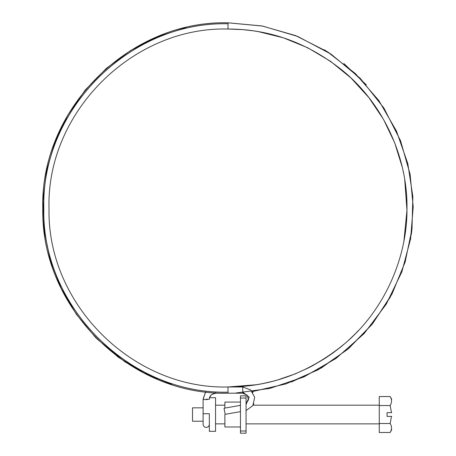 <?xml version="1.0" encoding="UTF-8"?>
<svg xmlns="http://www.w3.org/2000/svg" width="456" height="456" viewBox="0 0 456 456"><rect width="100%" height="100%" fill="white"/><g stroke="black" fill="none" stroke-linecap="round" stroke-linejoin="round"><path stroke-width="0.68" d="M240.454 426.976L224.888 426.976L224.888 414.607M215.551 405.184L224.888 405.184L224.888 408.086L224.888 402.072L240.454 402.072M240.454 431.005L240.454 395.848L246.058 395.848L246.058 433.2L240.454 433.2L240.454 431.005L246.058 431.005M208.751 399.251L205.895 399.644L203.114 399.376L203.108 413.734L209.332 413.734L209.332 424.331C209.196 426.103 208.204 427.141 206.357 427.443C204.47 427.369 203.387 426.332 203.108 424.331L203.108 421.219L192.517 421.219L192.517 407.835L203.108 407.835M209.332 413.734L209.332 431.33L215.551 431.33L215.551 397.717L209.332 397.717M387.058 412.657L387.058 416.391L387.058 412.657L391.727 412.657C391.727 395.306 391.727 395.306 391.727 412.657M387.058 416.391L391.727 416.391C391.727 433.747 391.727 433.747 391.727 416.391L391.727 416.391M391.482 416.391L390.154 423.51C391.983 426.497 391.983 429.495 390.154 432.493L379.272 432.493L379.272 396.555L390.154 396.555C391.983 399.541 391.983 402.534 390.154 405.538L391.482 412.657M379.272 405.538L390.154 405.538M379.272 423.51L390.154 423.51M224.056 408.274L225.144 414.322L224.061 408.234L240.454 405.344M225.144 414.322L240.454 411.665M291.464 381.991L321.36 367.952L348.692 348.481L372.056 324.398L390.427 296.981M411.272 234.68L411.808 230.702M366.276 84.805L343.898 63.549M329.346 52.993L324.182 49.738M228.006 22.828L262.61 26.072L297.671 36.412L330.999 54.093L360.36 78.466L383.895 108.026L400.539 140.693L410.104 174.272L413.199 206.842L410.628 238.773L401.873 271.787L386.317 304.095L364.076 333.632L336.061 358.41L303.952 376.912L269.832 388.415L235.78 393.038M97.048 338.956L125.121 361.978L157.132 379.101M240.454 398.048L246.058 398.048M247.106 395.147L242.763 393.203L242.763 386.979L228.006 386.979C270.984 386.973 310.103 372.358 345.352 343.134C385.896 308.592 407.613 255.406 406.974 207.936C407.618 159.788 385.126 105.672 343.328 71.142C308.512 43.069 270.072 29.036 228.006 29.03L242.239 29.6M206.54 399.148L207.657 399.177M206.18 399.148L206.465 399.148M226.592 393.203L215.557 393.203L215.557 392.297M228.006 392.143L228.006 386.979C132.73 389.395 47.156 304.294 49.031 209.03C45.999 113.037 131.989 26.551 228.006 29.03L228.006 22.806C129.008 20.269 40.265 109.064 42.801 208.004C40.265 306.956 129.025 395.74 228.006 393.203L228.006 392.143C129.584 394.662 41.302 306.381 43.827 207.964C41.302 109.548 129.584 21.267 228.006 23.786L228.006 25.838M246.058 404.597L249.193 397.102L242.763 392.143M248.566 398.561L246.058 403.822L248.537 399.73L247.118 395.164L242.763 393.203L247.066 395.107M379.272 405.184L253.108 405.184L253.844 403.725M379.272 423.863L246.058 423.863M224.888 423.863L215.551 423.863M390.154 396.555L391.727 399.274M391.727 429.774L390.154 432.493M228.103 393.203L242.763 393.203M242.398 29.611L252.875 30.769M252.972 30.78L258.13 31.584M258.25 31.607L283.347 37.802L307.64 47.726L330.418 61.229L351.017 78.01L368.864 97.601L383.519 119.426L394.685 142.819L402.232 167.067M402.944 170.219L403.583 173.326M404.734 179.749L406.963 210.279L403.919 240.956M358.65 330.332L355.327 333.781M355.258 333.855L348.116 340.689M344.633 343.756L340.985 346.805M340.683 347.05L333.079 352.887M333 352.944L325.259 358.245M325.179 358.296L312.844 365.592M312.588 365.729L308.444 367.884M308.353 367.924L295.306 373.84M295.174 373.897L277.613 379.962M277.43 380.019L273.11 381.199M272.927 381.25L264.007 383.319M263.961 383.331L260.558 383.992M260.422 384.015L256.158 384.75M256.038 384.767L228.006 386.979C132.736 389.395 47.156 304.3 49.031 209.03C45.999 113.037 131.989 26.551 228.006 29.03M203.108 399.399L205.673 391.846L203.114 398.954M209.332 399.399C209.572 397.421 209.589 394.263 215.557 393.203L211.829 394.434M210.974 395.204L209.566 397.717M203.108 413.734L203.108 424.331M252.949 392.605L252.253 391.607L286.003 383.889L318.328 369.685L347.637 349.376L372.529 323.811L391.903 294.228L405.116 262.126L411.996 229.106L412.845 196.525L407.789 163.561L396.446 131.032L378.822 100.525L355.423 73.61L327.214 51.625L295.528 35.557L261.915 25.935L228.006 22.806C128.649 20.241 39.666 109.731 42.807 209.065C40.863 307.646 129.424 395.705 228.006 393.209M171.747 384.448L143.902 373.002L118.281 357.19L95.555 337.446L76.34 314.275L61.121 288.3L50.32 260.199L44.209 230.725L42.949 200.646L46.597 170.766L55.016 141.862L68.029 114.718L85.255 90.026L106.254 68.457L130.473 50.582L157.263 36.85L185.928 27.656M242.763 386.979L250.68 389.943L254.693 397.364L252.852 405.601L246.058 410.605"/></g></svg>
